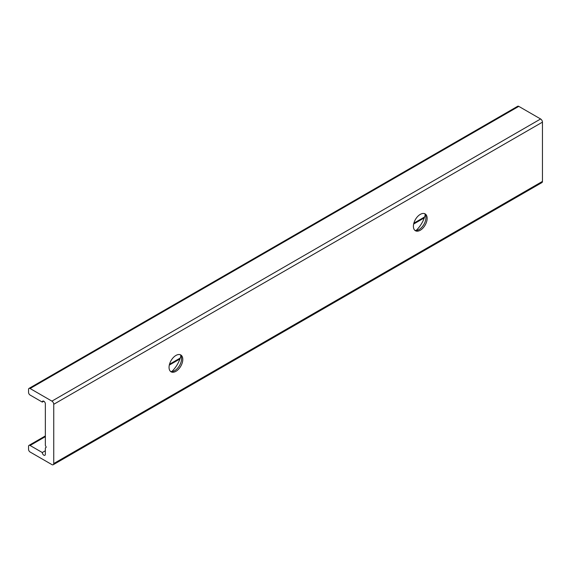 <?xml version="1.0" encoding="UTF-8"?>
<svg xmlns="http://www.w3.org/2000/svg" width="571" height="571" viewBox="0 0 571 571"><rect width="100%" height="100%" fill="white"/><g stroke="black" fill="none" stroke-linecap="round" stroke-linejoin="round"><path stroke-width="0.86" d="M180.136 354.684A9.721 5.61 -60 0 1 181.578 358.716A9.721 5.61 -60 0 1 174.705 370.622A9.721 5.61 -60 0 1 170.493 371.386M171.771 371.557A19.871 11.47 120 0 0 180.914 355.712M175.925 371.321A9.721 5.61 -60 0 1 171.064 371.807A9.721 5.61 -60 0 1 169.573 364.02A9.721 5.61 -60 0 1 175.925 355.455A9.721 5.61 -60 0 1 180.786 354.969A9.721 5.61 -60 0 1 182.27 362.763A9.721 5.61 -60 0 1 175.925 371.321M45.73 446.165A1.078 0.621 60 0 1 45.352 445.187L45.352 403.861A2.163 1.249 -120 0 0 44.41 401.684A2.163 1.249 -120 0 0 42.739 401.106A2.163 1.249 -120 0 0 42.297 402.098L30.077 395.039A2.163 1.249 60 0 1 28.55 392.398L28.55 389.401A2.163 1.249 60 0 1 29 388.408A2.163 1.249 60 0 1 30.077 388.516L51.918 401.127A2.591 1.499 60 0 1 53.745 404.297L53.745 463.552A2.591 1.499 60 0 1 53.21 464.737A2.591 1.499 60 0 1 51.918 464.608L30.077 452.004A2.163 1.249 60 0 1 28.55 449.356L28.55 446.358A2.163 1.249 60 0 1 29 445.373A2.163 1.249 60 0 1 30.077 445.48L42.297 452.532A2.163 1.249 -120 0 0 43.239 454.702A2.163 1.249 -120 0 0 44.902 455.28A2.163 1.249 -120 0 0 45.352 454.295L45.352 448.235A1.078 0.621 60 0 1 45.573 447.743A1.078 0.621 60 0 1 45.73 447.693A1.078 0.621 -120 0 0 45.887 447.65A1.078 0.621 -120 0 0 45.73 446.165M416.123 230.477A19.871 11.47 120 0 0 425.267 214.632M424.481 213.611A9.721 5.61 -60 0 1 425.923 217.644A9.721 5.61 -60 0 1 419.05 229.542A9.721 5.61 -60 0 1 414.846 230.313M420.277 230.249A9.721 5.61 -60 0 1 415.417 230.734A9.721 5.61 -60 0 1 413.925 222.94A9.721 5.61 -60 0 1 420.277 214.382A9.721 5.61 -60 0 1 425.131 213.897A9.721 5.61 -60 0 1 426.623 221.684A9.721 5.61 -60 0 1 420.277 230.249M45.352 450.769L42.297 452.532M43.824 401.213L42.297 402.098M53.21 464.737L541.915 182.592A2.591 1.499 -120 0 0 542.45 181.407L542.45 122.151A2.591 1.499 -120 0 0 540.616 118.975L518.782 106.37A2.163 1.249 -120 0 0 517.697 106.263L29 388.408M424.296 217.879L413.654 224.025M179.944 358.952L169.302 365.097M45.352 436.658L30.077 445.48M518.782 106.37L30.077 388.516M540.616 118.975L51.918 401.127M542.45 122.151L53.745 404.297M542.45 181.407L53.745 463.552M424.61 216.966L413.861 223.175M180.258 358.038L169.508 364.248M45.352 435.93L29 445.373M46.051 447.471L45.573 447.743"/></g></svg>
